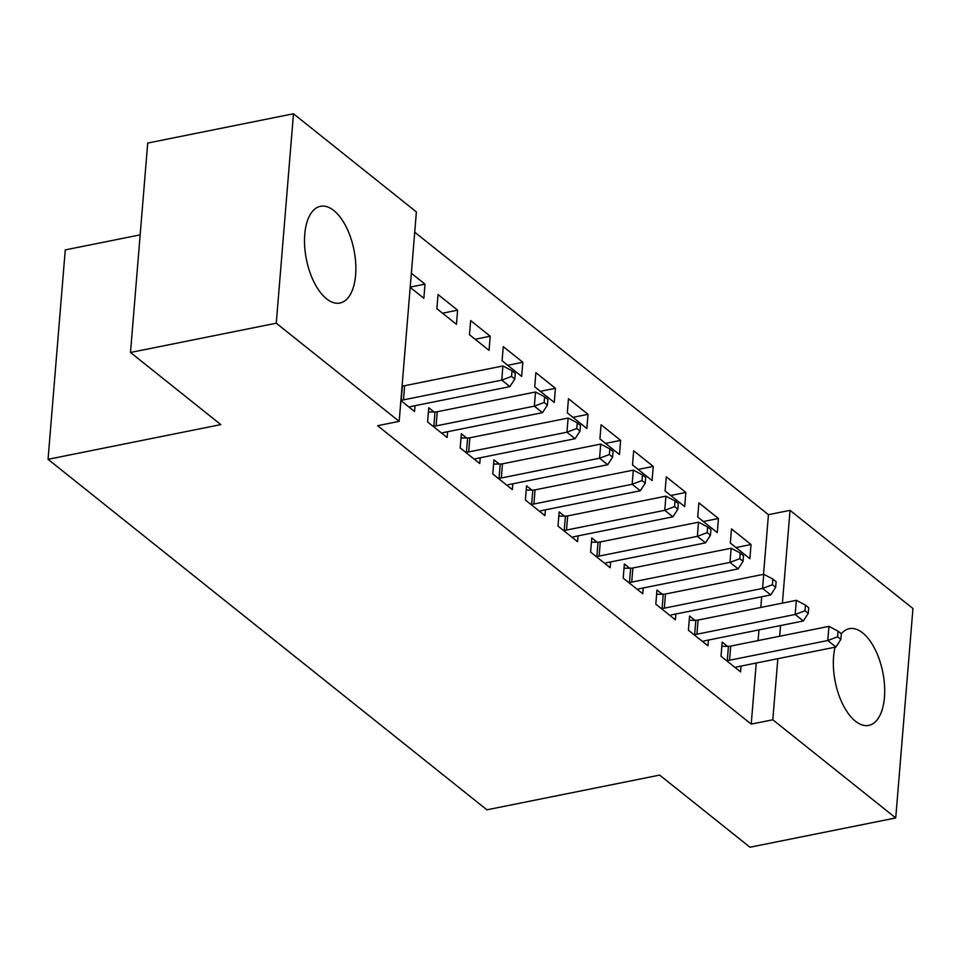 <?xml version="1.0" encoding="UTF-8"?>
<svg xmlns="http://www.w3.org/2000/svg" width="961" height="961" viewBox="0 0 961 961"><rect width="100%" height="100%" fill="white"/><g stroke="black" fill="none" stroke-linecap="round" stroke-linejoin="round"><path stroke-width="1.44" d="M841.319 633.743L838.064 631.149L837.596 636.807L840.851 639.413L841.319 633.743A49.323 24.253 -101.4 0 1 849.308 628.674A49.323 24.253 -101.4 0 1 862.654 632.891A49.323 24.253 -101.4 0 1 884.516 685.085A49.323 24.253 -101.4 0 1 868.744 725.399A49.323 24.253 -101.4 0 1 855.398 721.182A49.323 24.253 -101.4 0 1 835.085 647.185M326.56 298.823A49.323 24.253 -101.4 0 1 304.697 246.629A49.323 24.253 -101.4 0 1 320.469 206.315A49.323 24.253 -101.4 0 1 333.815 210.531A49.323 24.253 -101.4 0 1 355.678 262.725A49.323 24.253 -101.4 0 1 339.906 303.039A49.323 24.253 -101.4 0 1 326.56 298.823M763.539 574.318L768.44 514.688L414.732 232.202M768.44 514.688L790.038 510.351L912.95 608.517L895.736 817.943L772.812 719.777L777.833 658.693M140.162 234.856L65.264 249.896L48.05 459.322L486.891 809.811L659.654 775.095L749.964 847.23L895.736 817.943M48.05 459.322L220.814 424.606L130.492 352.483L147.718 143.057L293.477 113.77L416.389 211.937L399.175 421.362L276.263 323.196L293.477 113.77M698.875 502.867L697.722 517.018L717.278 532.634L718.444 518.484L698.875 502.867M694.851 620.277L689.578 616.061L688.412 630.212L707.969 645.84L708.449 640.038M633.671 450.781L632.506 464.932L652.075 480.56L653.24 466.409L633.671 450.781M629.647 568.203L624.362 563.987L623.196 578.138L642.765 593.766L643.245 587.964M568.468 398.707L567.302 412.858L586.859 428.486L588.024 414.335L568.468 398.707M564.431 516.129L559.158 511.913L557.993 526.063L577.561 541.68L578.029 535.878M503.252 346.633L502.098 360.783L521.655 376.4L522.82 362.249L503.252 346.633M499.227 464.043L493.954 459.826L492.789 473.977L512.345 489.605L512.826 483.803M438.048 294.546L436.883 308.697L456.451 324.325L457.616 310.175L438.048 294.546M434.024 411.969L428.738 407.752L427.585 421.903L447.141 437.531L447.622 431.729M399.175 421.362L377.577 425.699L751.226 724.113L756.247 663.03M758.085 640.591L758.974 629.887M760.812 607.46L761.689 596.757M400.881 400.581L414.539 411.488L415.02 405.686M411.356 273.236L425.002 284.132L423.849 298.282L410.191 287.387M466.626 438.012L461.352 433.795L460.187 447.946L479.743 463.562L480.224 457.76M470.65 320.59L469.485 334.74L489.053 350.369L490.218 336.218L470.65 320.59M531.829 490.086L526.556 485.87L525.391 500.02L544.959 515.649L545.428 509.847M535.866 372.664L534.7 386.815L554.257 402.443L555.422 388.292L535.866 372.664M597.033 542.16L591.76 537.944L590.595 552.095L610.163 567.723L610.631 561.921M601.069 424.75L599.904 438.901L619.473 454.517L620.626 440.366L601.069 424.75M662.249 594.246L656.964 590.03L655.81 604.181L675.367 619.797L675.847 613.995M666.273 476.824L665.108 490.975L684.676 506.603L685.842 492.452L666.273 476.824M727.453 646.321L722.179 642.104L721.014 656.255L740.571 671.883L741.051 666.081M731.489 528.91L730.324 543.049L749.88 558.677L751.046 544.527L731.489 528.91M779.683 636.254L780.56 625.551M782.41 603.112L790.038 510.351M130.492 352.483L276.263 323.196M751.226 724.113L772.812 719.777M410.215 287.111L425.002 284.132M442.528 313.202L457.616 310.175M475.13 339.245L490.218 336.218M507.732 365.288L522.82 362.249M540.334 391.319L555.422 388.292M572.936 417.362L588.024 414.335M605.55 443.405L620.626 440.366M638.152 469.436L653.24 466.409M670.754 495.48L685.842 492.452M703.356 521.523L718.444 518.484M735.958 547.554L751.046 544.527M400.929 400.076L401.242 400.076A6.319 2.787 -175.3 0 0 403.488 399.86L501.75 380.112L509.895 386.622L411.644 406.371A6.319 2.787 -175.3 0 0 409.854 406.959L409.266 407.272M402.094 385.926L402.407 385.926A6.319 2.787 -175.3 0 0 404.653 385.709L502.903 365.961L501.75 380.112L511.552 376.412L514.82 379.018L515.288 373.361L512.021 370.754L511.552 376.412M512.021 370.754L502.903 365.961M509.895 386.622L514.82 379.018M432.858 426.119L433.843 426.107A6.319 2.787 -175.3 0 0 436.09 425.891L534.352 406.155L542.497 412.665L444.246 432.402A6.319 2.787 -175.3 0 0 442.468 433.003L441.868 433.315M428.39 411.993L435.009 411.957A6.319 2.787 -175.3 0 0 437.255 411.74L535.517 392.004L534.352 406.155L544.166 402.455L547.422 405.049L547.89 399.392L544.623 396.797L544.166 402.455M544.623 396.797L535.517 392.004M542.497 412.665L547.422 405.049M465.46 452.15L466.445 452.15A6.319 2.787 -175.3 0 0 468.692 451.934L566.954 432.198L575.098 438.696L476.848 458.445A6.319 2.787 -175.3 0 0 475.07 459.034L474.47 459.346M460.992 438.036L467.611 438A6.319 2.787 -175.3 0 0 469.857 437.784L568.119 418.047L566.954 432.198L576.768 428.486L580.024 431.093L580.492 425.435L577.237 422.828L576.768 428.486M577.237 422.828L568.119 418.047M575.098 438.696L580.024 431.093M498.062 478.194L499.047 478.194A6.319 2.787 -175.3 0 0 501.306 477.977L599.556 458.229L607.712 464.74L509.45 484.488A6.319 2.787 -175.3 0 0 507.672 485.077L507.072 485.389M493.606 464.079L500.213 464.043A6.319 2.787 -175.3 0 0 502.459 463.827L600.721 444.078L599.556 458.229L609.37 454.529L612.625 457.136L613.094 451.478L609.839 448.871L609.37 454.529M609.839 448.871L600.721 444.078M607.712 464.74L612.625 457.136M530.664 504.237L531.649 504.225A6.319 2.787 -175.3 0 0 533.908 504.008L632.158 484.272L640.314 490.783L542.052 510.519A6.319 2.787 -175.3 0 0 540.274 511.12L539.674 511.432M526.208 490.11L532.814 490.074A6.319 2.787 -175.3 0 0 535.073 489.858L633.323 470.121L632.158 484.272L641.972 480.572L645.227 483.167L645.696 477.509L642.441 474.914L641.972 480.572M642.441 474.914L633.323 470.121M640.314 490.783L645.227 483.167M563.266 530.268L564.251 530.268A6.319 2.787 -175.3 0 0 566.51 530.052L664.76 510.315L672.916 516.826L574.654 536.562A6.319 2.787 -175.3 0 0 572.876 537.151L572.275 537.463M558.809 516.153L565.416 516.117A6.319 2.787 -175.3 0 0 567.675 515.901L665.925 496.164L664.76 510.315L674.574 506.603L677.841 509.21L678.298 503.552L675.042 500.945L674.574 506.603M675.042 500.945L665.925 496.164M672.916 516.826L677.841 509.21M595.88 556.311L596.865 556.311A6.319 2.787 -175.3 0 0 599.111 556.095L697.374 536.346L705.518 542.857L607.268 562.605A6.319 2.787 -175.3 0 0 605.478 563.194L604.877 563.506M591.411 542.196L598.018 542.16A6.319 2.787 -175.3 0 0 600.277 541.944L698.527 522.195L697.374 536.346L707.176 532.646L710.443 535.253L710.912 529.595L707.644 526.988L707.176 532.646M707.644 526.988L698.527 522.195M705.518 542.857L710.443 535.253M628.482 582.354L629.467 582.342A6.319 2.787 -175.3 0 0 631.713 582.126L729.976 562.389L738.12 568.9L639.87 588.637A6.319 2.787 -175.3 0 0 638.092 589.237L637.491 589.549M624.013 568.227L630.632 568.191A6.319 2.787 -175.3 0 0 632.879 567.975L731.141 548.238L729.976 562.389L739.79 558.689L743.045 561.296L743.514 555.626L740.246 553.031L739.79 558.689M740.246 553.031L731.141 548.238M738.12 568.9L743.045 561.296M661.084 608.397L662.069 608.385A6.319 2.787 -175.3 0 0 664.315 608.169L762.578 588.432L770.722 594.943L672.472 614.68A6.319 2.787 -175.3 0 0 670.694 615.268L670.093 615.581M656.615 594.27L663.234 594.234A6.319 2.787 -175.3 0 0 665.48 594.018L763.743 574.282L762.578 588.432L772.392 584.72L775.647 587.327L776.116 581.669L772.848 579.063L772.392 584.72M772.848 579.063L763.743 574.282M770.722 594.943L775.647 587.327M693.686 634.428L694.671 634.428A6.319 2.787 -175.3 0 0 696.917 634.212L795.179 614.463L803.336 620.974L705.074 640.723A6.319 2.787 -175.3 0 0 703.296 641.311L702.695 641.624M689.229 620.313L695.836 620.277A6.319 2.787 -175.3 0 0 698.082 620.061L796.345 600.313L795.179 614.463L804.994 610.764L808.249 613.37L808.718 607.712L805.462 605.106L804.994 610.764M805.462 605.106L796.345 600.313M803.336 620.974L808.249 613.37M726.288 660.471L727.273 660.459A6.319 2.787 -175.3 0 0 729.531 660.243L827.781 640.506L835.938 647.017L737.676 666.754A6.319 2.787 -175.3 0 0 735.898 667.354L735.297 667.667M721.831 646.345L728.438 646.309A6.319 2.787 -175.3 0 0 730.684 646.092L828.947 626.356L827.781 640.506L837.596 636.807M838.064 631.149L828.947 626.356M835.938 647.017L840.851 639.413M401.242 400.076L402.407 385.926M403.488 399.86L404.653 385.709M433.843 426.107L435.009 411.957M436.09 425.891L437.255 411.74M466.445 452.15L467.611 438M468.692 451.934L469.857 437.784M499.047 478.194L500.213 464.043M501.306 477.977L502.459 463.827M531.649 504.225L532.814 490.074M533.908 504.008L535.073 489.858M564.251 530.268L565.416 516.117M566.51 530.052L567.675 515.901M596.865 556.311L598.018 542.16M599.111 556.095L600.277 541.944M629.467 582.342L630.632 568.191M631.713 582.126L632.879 567.975M662.069 608.385L663.234 594.234M664.315 608.169L665.48 594.018M694.671 634.428L695.836 620.277M696.917 634.212L698.082 620.061M727.273 660.459L728.438 646.309M729.531 660.243L730.684 646.092"/></g></svg>
